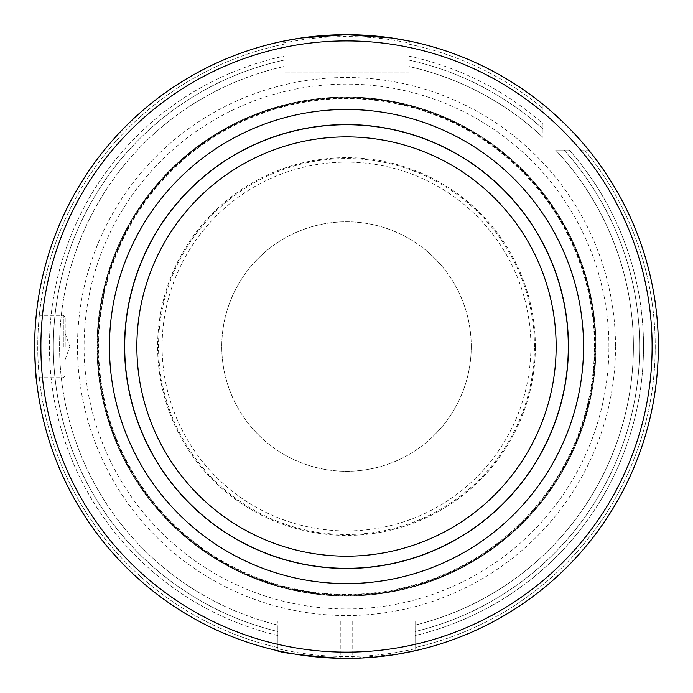 <?xml version="1.0" encoding="UTF-8"?>
<svg xmlns="http://www.w3.org/2000/svg" width="693" height="693" viewBox="0 0 693 693"><rect width="100%" height="100%" fill="white"/><g stroke="black" fill="none" stroke-linecap="round" stroke-linejoin="round"><path stroke-width="0.52" stroke-dasharray="3.46 2.6" d="M471.24 346.535A124.74 124.74 0 0 0 284.13 238.505A124.74 124.74 0 0 0 284.13 454.556A124.74 124.74 0 0 0 471.24 346.535A124.74 124.74 0 0 0 346.5 221.795A124.74 124.74 0 0 0 221.76 346.535A124.74 124.74 0 0 0 346.5 471.275A124.74 124.74 0 0 0 471.24 346.535M408.87 47.349L408.87 72.107L408.87 42.853L408.87 56.133L408.87 42.853L410.421 41.303L408.87 42.853L408.87 47.349A305.613 305.613 0 0 1 542.965 112.439L542.965 104.348A311.85 311.85 0 0 0 410.421 41.303A311.85 311.85 0 0 1 542.965 104.348L542.965 112.439M580.595 150.069L588.678 150.069A311.85 311.85 0 0 1 416.623 650.398L415.107 648.873L415.107 635.524L415.107 648.873L416.623 650.398L415.107 648.873L396.691 652.434C381.115 654.876 370.357 655.924 352.737 656.444A309.979 309.979 0 0 1 340.263 656.444C322.669 655.933 311.876 654.876 296.309 652.434L277.893 648.873L277.893 620.963L415.107 620.963L415.107 648.873L416.623 650.398A311.85 311.85 0 0 0 588.678 150.069L580.595 150.069A305.613 305.613 0 0 1 415.107 644.343M408.87 56.133A297.02 297.02 0 0 1 542.965 123.77L542.965 137.457L542.965 123.77A297.02 297.02 0 0 0 408.87 56.133L408.87 60.1L408.87 56.133M569.265 150.069A297.02 297.02 0 0 1 415.107 635.524L415.107 625.112L415.107 635.524A297.02 297.02 0 0 0 569.265 150.069L564.059 150.069L569.265 150.069M415.107 648.873L415.107 620.963L277.893 620.963L277.893 648.873L277.893 635.524L277.893 648.873L276.377 650.398A311.85 311.85 0 0 1 282.579 41.303L284.13 42.853L302.52 39.674C315.913 37.673 330.57 36.634 346.5 36.556C362.413 36.634 377.079 37.673 390.48 39.674L408.87 42.853L410.421 41.303A311.85 311.85 0 0 1 542.965 104.348M35.3 366.649L34.659 346.535A311.85 311.85 0 0 1 282.579 41.303L284.13 42.853L284.13 56.133L284.13 42.853L282.579 41.303A311.85 311.85 0 0 0 276.377 650.398A311.85 311.85 0 0 1 282.579 41.303L284.13 42.853L284.13 47.349A305.613 305.613 0 0 0 277.893 644.343M340.263 620.963L340.228 658.315A311.85 311.85 0 0 0 352.772 658.315L398.016 654.097M35.031 331.323L35.854 319.118M35.3 326.438L34.659 346.535A311.85 311.85 0 0 0 276.377 650.398A311.85 311.85 0 0 1 282.579 41.303M408.87 66.493L408.87 60.1L408.87 66.493A286.902 286.902 0 0 1 542.965 137.457A286.902 286.902 0 0 0 408.87 66.493A286.902 286.902 0 0 1 542.965 137.457M284.13 42.853L284.13 72.107L408.87 72.107L284.13 72.107L284.13 47.349M615.505 346.535A269.005 269.005 0 0 1 211.997 579.495A269.005 269.005 0 0 1 211.997 113.565A269.005 269.005 0 0 1 615.505 346.535M277.893 635.524A297.02 297.02 0 0 1 284.13 56.133L284.13 66.493L284.13 56.133A297.02 297.02 0 0 0 277.893 635.524L277.893 631.531L277.893 635.524M277.893 625.112A286.902 286.902 0 0 1 284.13 66.493A286.902 286.902 0 0 0 277.893 625.112L277.893 631.531L277.893 625.112A286.902 286.902 0 0 1 284.13 66.493M555.578 150.069A286.902 286.902 0 0 1 415.107 625.112A286.902 286.902 0 0 0 555.578 150.069L564.059 150.069L555.578 150.069A286.902 286.902 0 0 1 415.107 625.112M38.869 346.535L38.869 315.35L38.869 346.535M65.211 346.535L65.211 317.221L65.211 346.535M277.893 648.873L276.377 650.398M408.87 42.853L410.421 41.303M595.98 346.535A249.48 249.48 0 0 0 221.76 130.475A249.48 249.48 0 0 0 221.76 562.586A249.48 249.48 0 0 0 595.98 346.535A249.48 249.48 0 0 0 221.76 130.475A249.48 249.48 0 0 0 221.76 562.586A249.48 249.48 0 0 0 595.98 346.535M595.356 346.535A248.856 248.856 0 0 0 222.072 131.012A248.856 248.856 0 0 0 222.072 562.049A248.856 248.856 0 0 0 595.356 346.535A248.856 248.856 0 0 0 222.072 131.012A248.856 248.856 0 0 0 222.072 562.049A248.856 248.856 0 0 0 595.356 346.535A248.856 248.856 0 0 0 222.072 131.012A248.856 248.856 0 0 0 222.072 562.049A248.856 248.856 0 0 0 595.356 346.535M594.403 346.535A247.903 247.903 0 0 0 222.548 131.843A247.903 247.903 0 0 0 222.548 561.217A247.903 247.903 0 0 0 594.403 346.535M535.36 346.535A188.86 188.86 0 0 0 252.07 182.969A188.86 188.86 0 0 0 252.07 510.091A188.86 188.86 0 0 0 535.36 346.535M530.89 346.535A184.39 184.39 0 0 1 254.305 506.219A184.39 184.39 0 0 1 254.305 186.841A184.39 184.39 0 0 1 530.89 346.535M588.678 150.069A311.85 311.85 0 0 1 416.623 650.398M408.87 44.161A308.731 308.731 0 0 1 542.965 108.377A308.731 308.731 0 0 0 408.87 44.161M584.649 150.069A308.731 308.731 0 0 1 415.107 647.548A308.731 308.731 0 0 0 584.649 150.069M408.87 60.1A293.139 293.139 0 0 1 542.965 128.976A293.139 293.139 0 0 0 408.87 60.1M277.893 647.548A308.731 308.731 0 0 1 284.13 44.161A308.731 308.731 0 0 0 277.893 647.548M277.893 631.531A293.139 293.139 0 0 1 284.13 60.1A293.139 293.139 0 0 0 277.893 631.531M564.059 150.069A293.139 293.139 0 0 1 415.107 631.531A293.139 293.139 0 0 0 564.059 150.069M63.34 346.535L63.34 315.35L63.34 346.535M352.737 620.963L352.772 658.315M608.922 346.535A262.422 262.422 0 0 0 215.289 119.274A262.422 262.422 0 0 0 215.289 573.795A262.422 262.422 0 0 0 608.922 346.535M595.867 346.535A249.367 249.367 0 0 0 221.812 130.57A249.367 249.367 0 0 0 221.812 562.491A249.367 249.367 0 0 0 595.867 346.535M594.837 346.535A248.337 248.337 0 0 0 222.332 131.462A248.337 248.337 0 0 0 222.332 561.599A248.337 248.337 0 0 0 594.837 346.535M534.468 346.535A187.968 187.968 0 0 0 252.512 183.74A187.968 187.968 0 0 0 252.512 509.32A187.968 187.968 0 0 0 534.468 346.535M65.211 317.221L63.34 315.35L38.869 315.35L36.469 312.941M65.211 375.849L63.34 377.72L38.869 377.72L36.469 380.119M65.211 359.381L69.889 346.535L65.211 333.679"/><path stroke-width="1.04" d="M282.579 41.303L301.195 37.994L346.5 34.685L391.805 37.994L410.421 41.303A311.85 311.85 0 0 1 542.965 104.348C543.295 104.392 569.412 125.71 588.678 150.069A311.85 311.85 0 0 1 416.623 650.398L398.016 654.097M35.031 331.323L34.659 346.535A311.85 311.85 0 0 1 502.425 76.464A311.85 311.85 0 0 1 502.425 616.605A311.85 311.85 0 0 1 34.65 346.535C35.282 367.333 35.88 378.525 36.46 380.111L35.3 366.649M276.377 650.398C280.05 652.693 301.334 655.335 340.228 658.315M35.854 319.118L35.3 326.438M40.887 346.535A305.613 305.613 0 0 1 499.306 81.861A305.613 305.613 0 0 1 499.306 611.2A305.613 305.613 0 0 1 40.887 346.535M583.549 346.535A237.049 237.049 0 0 0 227.971 141.242A237.049 237.049 0 0 0 227.971 551.827A237.049 237.049 0 0 0 583.549 346.535M124.549 346.535A221.951 221.951 0 0 1 346.5 124.584A221.951 221.951 0 0 1 568.451 346.535A221.951 221.951 0 0 1 346.5 568.477A221.951 221.951 0 0 1 124.549 346.535M136.859 346.535A209.641 209.641 0 0 0 451.325 528.092A209.641 209.641 0 0 0 451.325 164.977A209.641 209.641 0 0 0 136.859 346.535M124.697 346.535A221.803 221.803 0 0 1 457.406 154.444A221.803 221.803 0 0 1 457.406 538.617A221.803 221.803 0 0 1 124.697 346.535"/></g></svg>
